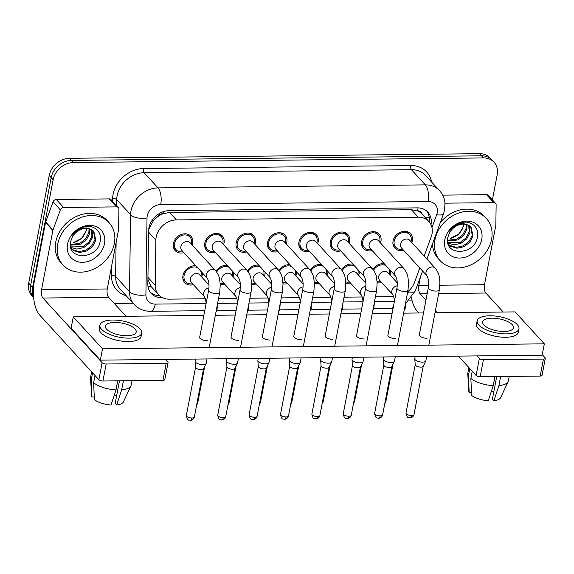 <?xml version="1.0" encoding="UTF-8"?>
<svg xmlns="http://www.w3.org/2000/svg" width="574" height="574" viewBox="0 0 574 574"><rect width="100%" height="100%" fill="white"/><g stroke="black" fill="none" stroke-linecap="round" stroke-linejoin="round"><path stroke-width="0.86" d="M202.371 272.88A10.641 8.696 -42.5 0 1 202.22 275.312A10.641 8.696 -42.5 0 1 201.732 277.063M193.416 284.668A10.641 8.696 -42.5 0 1 184.742 282.609A10.641 8.696 -42.5 0 1 182.963 275.534A10.641 8.696 -42.5 0 1 195.985 265.906M233.754 272.528A10.641 8.696 -42.5 0 1 233.604 274.96A10.641 8.696 -42.5 0 1 233.109 276.704M224.8 284.317A10.641 8.696 -42.5 0 1 220.265 284.532M265.131 272.169A10.641 8.696 -42.5 0 1 264.98 274.609A10.641 8.696 -42.5 0 1 264.485 276.352M256.176 283.958A10.641 8.696 -42.5 0 1 251.649 284.18M296.514 271.818A10.641 8.696 -42.5 0 1 296.363 274.25A10.641 8.696 -42.5 0 1 295.868 276.001M287.56 283.606A10.641 8.696 -42.5 0 1 283.025 283.821M327.89 271.466A10.641 8.696 -42.5 0 1 327.74 273.898A10.641 8.696 -42.5 0 1 327.245 275.642M318.936 283.255A10.641 8.696 -42.5 0 1 314.409 283.47M359.274 271.107A10.641 8.696 -42.5 0 1 359.116 273.547A10.641 8.696 -42.5 0 1 358.628 275.29M350.312 282.896A10.641 8.696 -42.5 0 1 345.785 283.118M390.65 270.756A10.641 8.696 -42.5 0 1 390.499 273.188A10.641 8.696 -42.5 0 1 390.004 274.939M381.696 282.544A10.641 8.696 -42.5 0 1 377.168 282.76M183.867 252.668A10.641 8.696 -42.5 0 1 175.192 250.601A10.641 8.696 -42.5 0 1 173.413 243.527A10.641 8.696 -42.5 0 1 180.839 234.651A10.641 8.696 -42.5 0 1 190.891 236.23A10.641 8.696 -42.5 0 1 192.67 243.311A10.641 8.696 -42.5 0 1 192.175 245.055M215.243 252.309A10.641 8.696 -42.5 0 1 206.568 250.25A10.641 8.696 -42.5 0 1 204.789 243.175A10.641 8.696 -42.5 0 1 212.215 234.3A10.641 8.696 -42.5 0 1 222.267 235.878A10.641 8.696 -42.5 0 1 224.047 242.953A10.641 8.696 -42.5 0 1 223.559 244.703M246.626 251.957A10.641 8.696 -42.5 0 1 237.952 249.898A10.641 8.696 -42.5 0 1 236.172 242.816A10.641 8.696 -42.5 0 1 243.598 233.941A10.641 8.696 -42.5 0 1 253.651 235.527A10.641 8.696 -42.5 0 1 255.43 242.601A10.641 8.696 -42.5 0 1 254.935 244.352M278.003 251.606A10.641 8.696 -42.5 0 1 269.328 249.539A10.641 8.696 -42.5 0 1 267.549 242.465A10.641 8.696 -42.5 0 1 274.975 233.589A10.641 8.696 -42.5 0 1 285.027 235.168A10.641 8.696 -42.5 0 1 286.806 242.25A10.641 8.696 -42.5 0 1 286.318 243.993M309.386 251.247A10.641 8.696 -42.5 0 1 300.711 249.188A10.641 8.696 -42.5 0 1 298.932 242.113A10.641 8.696 -42.5 0 1 306.358 233.231A10.641 8.696 -42.5 0 1 316.41 234.816A10.641 8.696 -42.5 0 1 318.19 241.891A10.641 8.696 -42.5 0 1 317.695 243.641M340.762 250.895A10.641 8.696 -42.5 0 1 332.088 248.836A10.641 8.696 -42.5 0 1 330.308 241.754A10.641 8.696 -42.5 0 1 337.734 232.879A10.641 8.696 -42.5 0 1 347.787 234.465A10.641 8.696 -42.5 0 1 349.566 241.539A10.641 8.696 -42.5 0 1 349.078 243.283M372.146 250.544A10.641 8.696 -42.5 0 1 363.471 248.477A10.641 8.696 -42.5 0 1 361.692 241.403A10.641 8.696 -42.5 0 1 369.111 232.527A10.641 8.696 -42.5 0 1 379.17 234.106A10.641 8.696 -42.5 0 1 380.949 241.188A10.641 8.696 -42.5 0 1 380.454 242.931M403.522 250.185A10.641 8.696 -42.5 0 1 394.847 248.126A10.641 8.696 -42.5 0 1 393.068 241.051A10.641 8.696 -42.5 0 1 400.494 232.169A10.641 8.696 -42.5 0 1 410.546 233.754A10.641 8.696 -42.5 0 1 412.326 240.829A10.641 8.696 -42.5 0 1 411.838 242.58M424.172 256.054L431.167 236.947A18.777 15.347 137.5 0 0 431.992 233.998A18.777 15.347 137.5 0 0 428.85 221.507A18.777 15.347 137.5 0 0 418.238 217.187L176.397 219.921A18.777 15.347 137.5 0 0 155.863 240.054L155.202 285.292A18.777 15.347 137.5 0 0 158.646 294.828A18.777 15.347 137.5 0 0 169.258 299.147L205.406 298.738M157.082 217.187A18.777 15.347 -42.5 0 1 163.26 213.672L162.959 213.672A6.257 5.116 137.5 0 0 157.082 217.187L153.351 220.775L148.702 229.406M417.599 210.802L417.305 210.802A18.777 15.347 -42.5 0 1 422.026 214.052A18.777 15.347 -42.5 0 1 422.155 214.195A6.257 5.116 137.5 0 0 417.599 210.802A18.777 7.993 -90.6 0 0 418.037 207.874M147.92 279.359L151.048 286.476L158.646 294.828M417.305 210.802L411.4 209.718L169.56 212.452L163.26 213.672M407.698 291.807A18.777 15.347 137.5 0 0 414.536 282.365L419.802 267.972M218.529 298.595L236.789 298.387M249.905 298.236L268.166 298.028M281.289 297.884L299.549 297.676M312.665 297.533L330.925 297.325M344.048 297.174L362.309 296.966M375.425 296.823L393.685 296.615M341.53 269.694A10.641 8.696 -42.5 0 1 352.881 264.133M310.154 270.045A10.641 8.696 -42.5 0 1 321.505 264.485M278.77 270.404A10.641 8.696 -42.5 0 1 290.121 264.844M247.394 270.756A10.641 8.696 -42.5 0 1 258.745 265.195M216.011 271.115A10.641 8.696 -42.5 0 1 227.369 265.547M372.906 269.342A10.641 8.696 -42.5 0 1 384.264 263.782M33.514 296.493A18.777 15.347 -42.5 0 1 32.596 287.395L53.131 179.748L51.186 177.617A18.777 15.347 -42.5 0 1 71.42 160.426L481.507 155.805A18.777 15.347 -42.5 0 1 492.119 160.117A18.777 15.347 -42.5 0 0 481.507 155.805L71.42 160.426A18.777 15.347 -42.5 0 0 51.186 177.617L30.652 285.264L51.186 177.617L49.235 175.486A18.777 15.347 -42.5 0 1 69.468 158.302L479.555 153.674A18.777 15.347 -42.5 0 1 490.167 157.986L494.063 162.248A18.777 15.347 -42.5 0 1 497.206 174.74L492.406 199.903M33.615 297.554A18.777 15.347 -42.5 0 1 30.652 285.264A18.777 15.347 -42.5 0 0 33.615 297.554L31.843 295.624A18.777 15.347 -42.5 0 1 28.7 283.133L49.235 175.486M430.988 224.714A18.777 15.347 137.5 0 0 430.995 224.671A18.777 15.347 137.5 0 0 427.86 212.179A18.777 15.347 137.5 0 0 417.248 207.867L169.158 210.665A18.777 15.347 137.5 0 0 148.623 230.805L147.848 283.951A18.777 15.347 137.5 0 0 151.292 293.493A18.777 15.347 137.5 0 0 161.904 297.813L162.722 297.798M426.819 211.175A18.777 15.347 -42.5 0 1 429.165 221.858M53.131 179.748A18.777 15.347 -42.5 0 1 73.372 162.557L483.452 157.929A18.777 15.347 -42.5 0 1 494.063 162.248M411.974 300.073L409.556 300.102M133.06 303.223L114.233 303.431M159.5 295.682A18.777 15.347 -42.5 0 1 150.381 292.374M411.07 241.74L411.257 240.477A9.392 7.67 137.5 0 0 409.621 234.601A9.392 7.67 137.5 0 0 400.752 233.202A9.392 7.67 137.5 0 0 394.202 241.037A9.392 7.67 137.5 0 0 395.773 247.279A9.392 7.67 137.5 0 0 401.484 249.425L402.761 249.353M409.779 240.334A5.632 4.606 137.5 0 0 404.455 239.494A5.632 4.606 137.5 0 0 400.523 244.194A5.632 4.606 137.5 0 0 401.463 247.939L426.999 275.836A5.632 4.606 137.5 0 1 426.059 272.083A5.632 4.606 137.5 0 1 431.806 266.946A5.632 4.606 137.5 0 1 435.314 268.223L409.779 240.334M426.676 356.468L425.851 360.788A5.632 2.188 -169.2 0 1 425.772 361.01A5.632 2.188 -169.2 0 1 422.507 362.122A5.632 2.188 -169.2 0 1 415.217 359.79A5.632 2.188 -169.2 0 1 414.765 358.908A5.632 2.188 -169.2 0 1 414.78 358.671L415.174 356.598M423.232 366.162A4.068 1.579 -169.2 0 1 423.174 366.32A4.068 1.579 -169.2 0 1 420.821 367.123A4.068 1.579 -169.2 0 1 415.554 365.437A4.068 1.579 -169.2 0 1 415.232 364.799L414.765 358.908M389.244 274.099L389.43 272.837A9.392 7.67 137.5 0 0 389.057 269.019M385.857 265.518A9.392 7.67 137.5 0 0 373.581 270.232M397.287 282.889L387.952 272.686A5.632 4.606 137.5 0 0 382.628 271.854A5.632 4.606 137.5 0 0 378.696 276.553A5.632 4.606 137.5 0 0 379.636 280.299L392.795 294.67A5.632 4.606 137.5 0 1 391.855 290.925A5.632 4.606 137.5 0 1 397.244 285.816M377.089 281.525A9.392 7.67 137.5 0 0 379.658 281.784L380.928 281.705M379.687 242.099L379.873 240.836A9.392 7.67 137.5 0 0 378.244 234.953A9.392 7.67 137.5 0 0 369.376 233.561A9.392 7.67 137.5 0 0 362.825 241.389A9.392 7.67 137.5 0 0 364.39 247.638A9.392 7.67 137.5 0 0 370.108 249.776L371.378 249.704M378.395 240.685A5.632 4.606 137.5 0 0 373.078 239.846A5.632 4.606 137.5 0 0 369.147 244.546A5.632 4.606 137.5 0 0 370.087 248.291L395.622 276.187A5.632 4.606 137.5 0 1 394.682 272.442A5.632 4.606 137.5 0 1 400.43 267.297A5.632 4.606 137.5 0 1 403.931 268.582L378.395 240.685M395.292 356.82L394.467 361.139A5.632 2.188 -169.2 0 1 394.395 361.362A5.632 2.188 -169.2 0 1 391.131 362.481A5.632 2.188 -169.2 0 1 383.841 360.142A5.632 2.188 -169.2 0 1 383.389 359.259A5.632 2.188 -169.2 0 1 383.403 359.03L383.798 356.949M391.848 366.513A4.068 1.579 -169.2 0 1 391.798 366.671A4.068 1.579 -169.2 0 1 389.437 367.482A4.068 1.579 -169.2 0 1 384.171 365.789A4.068 1.579 -169.2 0 1 383.848 365.157L383.389 359.259M348.31 242.45L348.497 241.188A9.392 7.67 137.5 0 0 346.868 235.311A9.392 7.67 137.5 0 0 337.993 233.912A9.392 7.67 137.5 0 0 331.442 241.747A9.392 7.67 137.5 0 0 333.013 247.99A9.392 7.67 137.5 0 0 338.725 250.135L340.002 250.056M347.019 241.037A5.632 4.606 137.5 0 0 341.695 240.197A5.632 4.606 137.5 0 0 337.763 244.897A5.632 4.606 137.5 0 0 338.71 248.65L364.239 276.539A5.632 4.606 137.5 0 1 363.299 272.793A5.632 4.606 137.5 0 1 369.046 267.649A5.632 4.606 137.5 0 1 372.555 268.933L347.019 241.037M363.916 357.179L363.091 361.491A5.632 2.188 -169.2 0 1 363.019 361.713A5.632 2.188 -169.2 0 1 359.747 362.833A5.632 2.188 -169.2 0 1 352.458 360.494A5.632 2.188 -169.2 0 1 352.013 359.618A5.632 2.188 -169.2 0 1 352.02 359.381L352.414 357.308M360.472 366.865A4.068 1.579 -169.2 0 1 360.422 367.023A4.068 1.579 -169.2 0 1 358.061 367.834A4.068 1.579 -169.2 0 1 352.795 366.147A4.068 1.579 -169.2 0 1 352.472 365.509L352.013 359.618M316.934 242.802L317.121 241.539A9.392 7.67 137.5 0 0 315.485 235.663A9.392 7.67 137.5 0 0 306.616 234.264A9.392 7.67 137.5 0 0 300.066 242.099A9.392 7.67 137.5 0 0 301.63 248.341A9.392 7.67 137.5 0 0 307.348 250.486L308.618 250.415M315.635 241.396A5.632 4.606 137.5 0 0 310.319 240.556A5.632 4.606 137.5 0 0 306.387 245.256A5.632 4.606 137.5 0 0 307.327 249.001L332.863 276.898A5.632 4.606 137.5 0 1 331.923 273.145A5.632 4.606 137.5 0 1 337.67 268.008A5.632 4.606 137.5 0 1 341.171 269.285L315.635 241.396M332.533 357.53L331.707 361.85A5.632 2.188 -169.2 0 1 331.636 362.072A5.632 2.188 -169.2 0 1 328.371 363.184A5.632 2.188 -169.2 0 1 321.081 360.852A5.632 2.188 -169.2 0 1 320.629 359.97A5.632 2.188 -169.2 0 1 320.644 359.733L321.038 357.659M329.096 367.224A4.068 1.579 -169.2 0 1 329.038 367.382A4.068 1.579 -169.2 0 1 326.678 368.185A4.068 1.579 -169.2 0 1 321.411 366.499A4.068 1.579 -169.2 0 1 321.088 365.86L320.629 359.97M285.551 243.161L285.737 241.898A9.392 7.67 137.5 0 0 284.108 236.014A9.392 7.67 137.5 0 0 275.233 234.623A9.392 7.67 137.5 0 0 268.682 242.45A9.392 7.67 137.5 0 0 270.254 248.7A9.392 7.67 137.5 0 0 275.965 250.838L277.242 250.766M284.259 241.747A5.632 4.606 137.5 0 0 278.935 240.908A5.632 4.606 137.5 0 0 275.003 245.607A5.632 4.606 137.5 0 0 275.951 249.353L301.479 277.249A5.632 4.606 137.5 0 1 300.539 273.504A5.632 4.606 137.5 0 1 306.286 268.359A5.632 4.606 137.5 0 1 309.795 269.644L284.259 241.747M301.156 357.882L300.331 362.201A5.632 2.188 -169.2 0 1 300.259 362.424A5.632 2.188 -169.2 0 1 296.988 363.543A5.632 2.188 -169.2 0 1 289.698 361.204A5.632 2.188 -169.2 0 1 289.253 360.321A5.632 2.188 -169.2 0 1 289.26 360.092L289.662 358.018M297.712 367.575A4.068 1.579 -169.2 0 1 297.662 367.733A4.068 1.579 -169.2 0 1 295.301 368.544A4.068 1.579 -169.2 0 1 290.035 366.851A4.068 1.579 -169.2 0 1 289.712 366.219L289.253 360.321M357.86 274.451L358.047 273.188A9.392 7.67 137.5 0 0 357.681 269.371M354.474 265.877A9.392 7.67 137.5 0 0 342.204 270.584M365.911 283.24L356.569 273.045A5.632 4.606 137.5 0 0 351.245 272.205A5.632 4.606 137.5 0 0 347.313 276.905A5.632 4.606 137.5 0 0 348.26 280.65L361.412 295.022A5.632 4.606 137.5 0 1 360.472 291.276A5.632 4.606 137.5 0 1 365.86 286.175M345.706 281.884A9.392 7.67 137.5 0 0 348.274 282.135L349.552 282.064M326.484 274.81L326.671 273.547A9.392 7.67 137.5 0 0 326.297 269.723M323.097 266.228A9.392 7.67 137.5 0 0 310.828 270.935M334.527 283.599L325.193 273.396A5.632 4.606 137.5 0 0 319.869 272.557A5.632 4.606 137.5 0 0 315.937 277.256A5.632 4.606 137.5 0 0 316.877 281.002L330.036 295.38A5.632 4.606 137.5 0 1 329.096 291.628A5.632 4.606 137.5 0 1 334.484 286.526M314.33 282.236A9.392 7.67 137.5 0 0 316.898 282.487L318.168 282.415M295.101 275.161L295.287 273.898A9.392 7.67 137.5 0 0 294.921 270.081M291.714 266.58A9.392 7.67 137.5 0 0 279.445 271.294M303.151 283.951L293.809 273.748A5.632 4.606 137.5 0 0 288.485 272.915A5.632 4.606 137.5 0 0 284.553 277.615A5.632 4.606 137.5 0 0 285.5 281.36L298.659 295.732A5.632 4.606 137.5 0 1 297.712 291.987A5.632 4.606 137.5 0 1 303.101 286.878M282.946 282.587A9.392 7.67 137.5 0 0 285.515 282.846L286.792 282.767M434.941 239.903A31.297 25.579 -42.5 0 1 456.782 213.793A31.297 25.579 -42.5 0 1 486.35 218.45A31.297 25.579 -42.5 0 1 491.588 239.265A31.297 25.579 -42.5 0 1 469.747 265.375A31.297 25.579 -42.5 0 1 440.179 260.718A31.297 25.579 -42.5 0 1 434.941 239.903M440.344 222.497A31.297 25.579 -42.5 0 1 484.406 216.319L486.35 218.45M464.036 224.125L463.763 225.977L458.956 234.027L450.296 238.483C457.349 236.596 461.783 232.233 463.598 225.388L463.778 224.118M448.272 244.144L449.894 245.45L456.23 247.372L463.218 245.866L469.058 241.41L472.251 235.268L470.673 226.744M448.172 244.022L450.669 246.296L457.004 248.219L463.993 246.712L469.826 242.257L473.026 236.115L471.075 227.153L467.229 224.735C461.116 222.167 455.06 224.369 449.055 231.358C451.989 227.239 455.792 224.42 460.47 222.899C470.802 219.455 480.28 227.656 477.238 237.937C474.031 255.681 443.365 256.162 447.885 237.184L449.578 232.771A14.149 11.566 -42.5 0 1 467.229 224.735M447.813 242.659L460.126 242.486L465.959 238.031L469.159 231.889L468.764 225.374M447.921 243.132L454.142 244.847L460.893 243.333L466.734 238.87L469.927 232.735L469.288 225.675M447.569 240.305L457.026 239.107L462.866 234.651L466.059 228.509L466.31 224.463M447.591 240.958L457.801 239.954L463.641 235.491L466.834 229.349L466.985 224.656M481.737 239.372A20.413 16.682 -42.5 0 1 459.738 258.056A20.413 16.682 -42.5 0 1 444.8 239.796A20.413 16.682 -42.5 0 1 466.791 221.112A20.413 16.682 -42.5 0 1 481.737 239.372M440.179 260.718L438.227 258.587A31.297 25.579 -42.5 0 1 432.495 243.907M57.709 244.158A31.297 25.579 -42.5 0 1 79.549 218.048A31.297 25.579 -42.5 0 1 109.117 222.705A31.297 25.579 -42.5 0 1 114.348 243.519A31.297 25.579 -42.5 0 1 92.514 269.629A31.297 25.579 -42.5 0 1 62.946 264.973A31.297 25.579 -42.5 0 1 57.709 244.158M62.946 264.973L60.995 262.842A31.297 25.579 -42.5 0 1 55.757 242.027A31.297 25.579 -42.5 0 1 77.598 215.917A31.297 25.579 -42.5 0 1 107.166 220.574L109.117 222.705M86.803 228.387L86.523 230.231L81.723 238.282L73.063 242.745C80.116 240.85 84.55 236.488 86.358 229.643L86.538 228.373M71.04 248.399L72.661 249.704L78.997 251.627L85.985 250.121L91.818 245.665L95.019 239.523L93.433 230.999M70.939 248.277L73.436 250.551L79.772 252.474L86.753 250.967L92.593 246.511L95.786 240.37L93.835 231.408L89.996 228.99C83.876 226.421 77.82 228.624 71.822 235.613C74.756 231.494 78.559 228.674 83.23 227.153C93.562 223.709 103.04 231.91 100.005 242.192C96.798 259.936 66.132 260.417 70.652 241.439L72.346 237.026A14.149 11.566 -42.5 0 1 89.996 228.99M70.58 246.913L82.886 246.741L88.726 242.285L91.919 236.144L91.524 229.629M70.688 247.387L76.909 249.102L83.66 247.588L89.501 243.132L92.694 236.99L92.048 229.93M70.337 244.56L79.793 243.362L85.634 238.906L88.826 232.764L89.078 228.717M70.358 245.213L80.568 244.208L86.409 239.745L89.601 233.611L89.752 228.911M104.497 243.634A20.413 16.682 -42.5 0 1 82.505 262.311A20.413 16.682 -42.5 0 1 67.56 244.05A20.413 16.682 -42.5 0 1 89.551 225.367A20.413 16.682 -42.5 0 1 104.497 243.634M444.986 203.182L493.798 202.629L486.487 194.643A3.128 2.554 -42.5 0 1 488.252 195.361L495.563 203.347A3.128 2.554 137.5 0 0 493.798 202.629M442.654 195.138L486.487 194.643M411.486 297.813A25.041 10.662 -90.6 0 0 416.903 310.778L418.92 312.981M545.3 358.334L542.057 375.331A3.128 1.22 -169.2 0 1 540.199 376.078L543.442 359.08A3.128 1.22 10.8 0 0 545.3 358.334A3.128 1.22 10.8 0 0 545.056 357.717L542.251 354.646M480.158 376.752A3.128 1.22 -169.2 0 1 476.111 375.453L479.355 358.456A3.128 1.22 10.8 0 0 483.401 359.755L480.158 376.752L540.199 376.078M458.404 356.11L476.111 375.453M483.401 359.755L543.442 359.08M503.233 312.026L485.848 293.034A6.257 2.662 89.4 0 1 484.492 284.711L495.793 225.467A3.128 2.554 137.5 0 0 495.843 224.979L496.137 204.94A3.128 2.554 137.5 0 0 495.563 203.347M479.355 358.456L477.016 355.902M437.531 312.773L435.444 310.491M425.951 300.116L420.146 293.78A6.257 2.662 89.4 0 1 418.79 285.45L420.433 276.847M63.599 207.479A3.128 2.554 137.5 0 0 60.363 209.854L52.995 229.973A3.128 2.554 137.5 0 0 52.858 230.468L45.547 222.482A3.128 2.554 -42.5 0 1 45.683 221.987L53.052 201.869A3.128 2.554 -42.5 0 1 56.288 199.501L63.599 207.479L116.558 206.884L109.247 198.898A3.128 2.554 -42.5 0 1 111.019 199.623L118.33 207.601A3.128 2.554 137.5 0 0 116.558 206.884M56.288 199.501L109.247 198.898M45.547 222.482L34.246 281.719A25.041 10.662 -90.6 0 0 39.671 315.033L98.879 379.708L102.122 362.711L42.914 298.035A6.257 2.662 89.4 0 1 41.558 289.705L52.858 230.468M168.067 362.589L164.824 379.586A3.128 1.22 -169.2 0 1 162.966 380.332L166.209 363.335A3.128 1.22 10.8 0 0 168.067 362.589A3.128 1.22 10.8 0 0 167.823 361.972L165.484 359.417M102.122 362.711A3.128 1.22 10.8 0 0 106.168 364.009L102.925 381.007L162.966 380.332M102.925 381.007A3.128 1.22 -169.2 0 1 98.879 379.708M106.168 364.009L166.209 363.335M126 316.281L108.615 297.289A6.257 2.662 89.4 0 1 107.259 288.966L118.56 229.722A3.128 2.554 137.5 0 0 118.61 229.234L118.904 209.194A3.128 2.554 137.5 0 0 118.33 207.601M199.73 337.01A5.632 2.188 10.8 0 0 199.616 337.304A5.632 2.188 10.8 0 0 207.343 340.755A5.632 2.188 10.8 0 0 207.401 340.748M231.107 336.658A5.632 2.188 10.8 0 0 230.999 336.945A5.632 2.188 10.8 0 0 238.727 340.396A5.632 2.188 10.8 0 0 238.784 340.396M293.866 335.948A5.632 2.188 10.8 0 0 293.759 336.242A5.632 2.188 10.8 0 0 301.486 339.693A5.632 2.188 10.8 0 0 301.537 339.686M325.25 335.596A5.632 2.188 10.8 0 0 325.135 335.883A5.632 2.188 10.8 0 0 332.863 339.334A5.632 2.188 10.8 0 0 332.92 339.334M356.626 335.238A5.632 2.188 10.8 0 0 356.519 335.532A5.632 2.188 10.8 0 0 364.239 338.983A5.632 2.188 10.8 0 0 364.296 338.983M388.01 334.886A5.632 2.188 10.8 0 0 387.895 335.18A5.632 2.188 10.8 0 0 395.622 338.631A5.632 2.188 10.8 0 0 395.68 338.624M262.49 336.299A5.632 2.188 10.8 0 0 262.375 336.594A5.632 2.188 10.8 0 0 270.103 340.045A5.632 2.188 10.8 0 0 270.16 340.045M419.386 334.534A5.632 2.188 10.8 0 0 419.271 334.821A5.632 2.188 10.8 0 0 426.999 338.273A5.632 2.188 10.8 0 0 427.056 338.273M203.849 315.406L73.271 316.877L102.509 348.82L544.317 343.833L515.079 311.897L435.006 312.801M423.504 312.93L404.326 313.146M392.128 313.282L372.942 313.497M360.752 313.634L341.566 313.849M329.368 313.992L310.182 314.208M297.992 314.344L278.806 314.559M266.609 314.696L247.43 314.918M235.232 315.054L216.046 315.269M73.271 316.877L71.104 328.213L100.342 360.149L542.15 355.17L544.317 343.833M102.509 348.82L100.342 360.149M504.151 331.485A15.649 6.084 10.8 0 0 513.429 327.761A15.649 6.084 10.8 0 0 491.968 318.175A15.649 6.084 10.8 0 0 482.684 321.899A15.649 6.084 10.8 0 0 504.151 331.485M496.718 376.566L492.42 399.074L493.92 400.709L498.892 385.606L500.628 376.522M493.776 391.97A12.52 4.865 10.8 0 0 491.523 390.858M477.152 320.844L476.499 324.238A21.281 8.273 10.8 0 0 505.694 337.275A21.281 8.273 10.8 0 0 518.315 332.217L518.961 328.816A21.281 8.273 10.8 0 0 489.773 315.779A21.281 8.273 10.8 0 0 477.152 320.844A21.281 8.273 10.8 0 0 506.34 333.881A21.281 8.273 10.8 0 0 518.961 328.816M468.879 367.554L467.824 373.086A20.657 8.029 10.8 0 0 467.774 373.875A20.657 8.029 10.8 0 0 468.42 375.834L469.202 392.781L471.512 392.76M469.805 368.565L468.42 375.834M470.859 378.496A20.657 8.029 10.8 0 0 493.231 385.671L488.259 400.774A16.273 6.328 10.8 0 1 471.641 395.443L470.859 378.496L472.244 371.227M494.96 376.587L493.231 385.671M467.774 373.875L468.843 391.525A16.273 6.328 10.8 0 0 469.202 392.781M498.892 385.606A20.657 8.029 10.8 0 0 508.162 381.581A20.657 8.029 10.8 0 0 508.406 380.827L509.246 376.422M493.92 400.709A16.273 6.328 10.8 0 0 500.664 397.595L508.162 381.581M126.911 335.74A15.649 6.084 10.8 0 0 136.196 332.016A15.649 6.084 10.8 0 0 114.728 322.43A15.649 6.084 10.8 0 0 105.451 326.154A15.649 6.084 10.8 0 0 126.911 335.74M119.478 380.82L115.187 403.328L116.687 404.964L121.659 389.861L123.388 380.777M116.544 396.225A12.52 4.865 10.8 0 0 114.283 395.113M99.912 325.099L99.266 328.5A21.281 8.273 10.8 0 0 128.461 341.537A21.281 8.273 10.8 0 0 141.082 336.472L141.728 333.071A21.281 8.273 10.8 0 0 112.54 320.034A21.281 8.273 10.8 0 0 99.912 325.099A21.281 8.273 10.8 0 0 129.107 338.136A21.281 8.273 10.8 0 0 141.728 333.071M91.639 371.809L90.584 377.34A20.657 8.029 10.8 0 0 90.534 378.137A20.657 8.029 10.8 0 0 91.187 380.088L91.969 397.036L94.28 397.014M92.572 372.82L91.187 380.088M93.619 382.75A20.657 8.029 10.8 0 0 115.998 389.925L111.019 405.029A16.273 6.328 10.8 0 1 94.401 399.698L93.619 382.75L95.004 375.482M117.727 380.842L115.998 389.925M90.534 378.137L91.61 395.78A16.273 6.328 10.8 0 0 91.969 397.036M121.659 389.861A20.657 8.029 10.8 0 0 130.922 385.836A20.657 8.029 10.8 0 0 131.173 385.082L132.013 380.677M116.687 404.964A16.273 6.328 10.8 0 0 123.432 401.85L130.922 385.836M254.174 243.512L254.361 242.25A9.392 7.67 137.5 0 0 252.725 236.373A9.392 7.67 137.5 0 0 243.857 234.974A9.392 7.67 137.5 0 0 237.306 242.809A9.392 7.67 137.5 0 0 238.877 249.051A9.392 7.67 137.5 0 0 244.589 251.197L245.859 251.118M252.883 242.099A5.632 4.606 137.5 0 0 247.559 241.259A5.632 4.606 137.5 0 0 243.627 245.959A5.632 4.606 137.5 0 0 244.567 249.712L270.103 277.601A5.632 4.606 137.5 0 1 269.163 273.855A5.632 4.606 137.5 0 1 274.91 268.711A5.632 4.606 137.5 0 1 278.412 269.995L252.883 242.099M269.773 358.241L268.955 362.553A5.632 2.188 -169.2 0 1 268.876 362.775A5.632 2.188 -169.2 0 1 265.611 363.894A5.632 2.188 -169.2 0 1 258.322 361.555A5.632 2.188 -169.2 0 1 257.87 360.68A5.632 2.188 -169.2 0 1 257.884 360.443L258.278 358.37M266.336 367.927A4.068 1.579 -169.2 0 1 266.279 368.085A4.068 1.579 -169.2 0 1 263.918 368.895A4.068 1.579 -169.2 0 1 258.652 367.209A4.068 1.579 -169.2 0 1 258.329 366.571L257.87 360.68M222.791 243.864L222.977 242.601A9.392 7.67 137.5 0 0 221.349 236.725A9.392 7.67 137.5 0 0 212.473 235.326A9.392 7.67 137.5 0 0 205.923 243.161A9.392 7.67 137.5 0 0 207.494 249.403A9.392 7.67 137.5 0 0 213.205 251.548L214.482 251.477M221.499 242.458A5.632 4.606 137.5 0 0 216.176 241.618A5.632 4.606 137.5 0 0 212.244 246.318A5.632 4.606 137.5 0 0 213.191 250.063L238.727 277.959A5.632 4.606 137.5 0 1 237.779 274.207A5.632 4.606 137.5 0 1 243.527 269.07A5.632 4.606 137.5 0 1 247.035 270.347L221.499 242.458M238.397 358.592L237.571 362.912A5.632 2.188 -169.2 0 1 237.5 363.134A5.632 2.188 -169.2 0 1 234.228 364.253A5.632 2.188 -169.2 0 1 226.938 361.914A5.632 2.188 -169.2 0 1 226.493 361.032A5.632 2.188 -169.2 0 1 226.5 360.802L226.902 358.721M234.953 368.286A4.068 1.579 -169.2 0 1 234.902 368.443A4.068 1.579 -169.2 0 1 232.542 369.247A4.068 1.579 -169.2 0 1 227.275 367.561A4.068 1.579 -169.2 0 1 226.952 366.922L226.493 361.032M191.415 244.223L191.601 242.96A9.392 7.67 137.5 0 0 189.965 237.076A9.392 7.67 137.5 0 0 181.097 235.684A9.392 7.67 137.5 0 0 174.546 243.512A9.392 7.67 137.5 0 0 176.118 249.762A9.392 7.67 137.5 0 0 181.829 251.9L183.099 251.828M190.123 242.809A5.632 4.606 137.5 0 0 184.799 241.97A5.632 4.606 137.5 0 0 180.867 246.669A5.632 4.606 137.5 0 0 181.807 250.415L207.343 278.311A5.632 4.606 137.5 0 1 206.403 274.566A5.632 4.606 137.5 0 1 212.15 269.421A5.632 4.606 137.5 0 1 215.652 270.706L190.123 242.809M207.013 358.944L206.195 363.263A5.632 2.188 -169.2 0 1 206.116 363.486A5.632 2.188 -169.2 0 1 202.852 364.605A5.632 2.188 -169.2 0 1 195.562 362.266A5.632 2.188 -169.2 0 1 195.11 361.383A5.632 2.188 -169.2 0 1 195.124 361.154L195.519 359.08M203.576 368.637A4.068 1.579 -169.2 0 1 203.519 368.795A4.068 1.579 -169.2 0 1 201.158 369.606A4.068 1.579 -169.2 0 1 195.899 367.912A4.068 1.579 -169.2 0 1 195.569 367.281L195.11 361.383M263.724 275.513L263.911 274.25A9.392 7.67 137.5 0 0 263.538 270.433M260.338 266.939A9.392 7.67 137.5 0 0 248.068 271.646M271.767 284.302L262.433 274.107A5.632 4.606 137.5 0 0 257.109 273.267A5.632 4.606 137.5 0 0 253.177 277.967A5.632 4.606 137.5 0 0 254.117 281.712L267.276 296.084A5.632 4.606 137.5 0 1 266.336 292.338A5.632 4.606 137.5 0 1 271.724 287.237M251.57 282.946A9.392 7.67 137.5 0 0 254.138 283.197L255.408 283.126M232.341 275.872L232.527 274.609A9.392 7.67 137.5 0 0 232.161 270.784M228.961 267.29A9.392 7.67 137.5 0 0 216.685 271.997M240.391 284.661L231.049 274.458A5.632 4.606 137.5 0 0 225.726 273.619A5.632 4.606 137.5 0 0 221.801 278.318A5.632 4.606 137.5 0 0 222.741 282.064L235.9 296.442A5.632 4.606 137.5 0 1 234.953 292.69A5.632 4.606 137.5 0 1 240.341 287.588M220.186 283.298A9.392 7.67 137.5 0 0 222.755 283.556L224.032 283.477M200.965 276.223L201.151 274.96A9.392 7.67 137.5 0 0 200.778 271.143M197.578 267.642A9.392 7.67 137.5 0 0 184.096 275.52A9.392 7.67 137.5 0 0 185.667 281.762A9.392 7.67 137.5 0 0 191.379 283.908L192.649 283.829M209.008 285.013L199.673 274.81A5.632 4.606 137.5 0 0 194.349 273.977A5.632 4.606 137.5 0 0 190.417 278.677A5.632 4.606 137.5 0 0 191.357 282.422L204.516 296.794A5.632 4.606 137.5 0 1 203.576 293.049A5.632 4.606 137.5 0 1 208.965 287.94M151.723 220.904A18.777 8.574 0.8 0 0 153.351 220.775M158.424 295.624A18.777 7.993 -90.6 0 0 158.704 294.885M425.463 217.811A18.777 5.797 20.1 0 0 429.259 217.654M148.035 286.57A18.777 8.574 0.8 0 0 151.048 286.476M162.959 213.672A18.777 7.993 -90.6 0 0 163.281 211.713M411.4 209.718L418.238 217.187M147.948 277.364L155.202 285.292M148.601 232.126L155.863 240.054M169.56 212.452L176.397 219.921M69.468 158.302L73.372 162.557M479.555 153.674L483.452 157.929M28.7 283.133L32.596 287.395M431.957 227.605L436.685 214.698A12.52 10.232 137.5 0 0 437.23 212.732A12.52 10.232 137.5 0 0 428.068 201.524L160.72 204.545A12.52 10.232 137.5 0 0 147.224 216.003A12.52 10.232 137.5 0 0 147.023 217.969L145.911 294.864A12.52 10.232 137.5 0 0 155.281 304.105L206.116 303.531M145.911 294.864A12.52 5.718 0.8 0 1 129.502 291.635L115.618 276.467A25.041 20.463 137.5 0 0 120.21 289.181L134.101 304.356A25.041 20.463 -42.5 0 1 129.502 291.635L130.621 214.733A25.041 20.463 -42.5 0 1 131.023 210.802A25.041 20.463 -42.5 0 1 158.008 187.885L425.356 184.871A25.041 20.463 -42.5 0 1 439.505 190.625L425.614 175.457A25.041 20.463 137.5 0 0 411.465 169.696L144.117 172.717A25.041 20.463 137.5 0 0 117.139 195.634A25.041 20.463 137.5 0 0 116.73 199.565L116.644 205.765M112.59 201.338L112.633 198.755A28.169 23.017 -42.5 0 1 143.443 168.555L410.79 165.534A3.128 1.335 -90.6 0 0 411.465 169.696L425.356 184.871A12.52 5.331 89.4 0 1 428.068 201.524M112.633 198.755A3.128 1.428 -179.2 0 1 116.73 199.565L130.621 214.733A12.52 5.718 0.8 0 0 147.023 217.969M410.79 165.534A28.169 23.017 -42.5 0 1 431.519 181.901M126.115 295.632A28.169 23.017 -42.5 0 1 111.514 275.656L111.657 265.92M160.72 204.545A12.52 5.331 89.4 0 0 158.008 187.885L144.117 172.717A3.128 1.335 -90.6 0 1 143.443 168.555M116.106 242.587L115.618 276.467A3.128 1.428 -179.2 0 0 111.514 275.656M407.203 294.376A12.52 10.232 137.5 0 0 408.408 291.901L408.788 290.867M217.611 303.402L237.493 303.172M248.994 303.043L268.876 302.821M280.37 302.692L300.252 302.469M311.754 302.34L331.636 302.111M343.13 301.981L363.012 301.759M374.513 301.63L394.395 301.407M155.281 304.105A12.52 5.331 89.4 0 1 150.546 311.302L204.753 310.685M393.341 306.932A12.52 5.331 89.4 0 1 390.729 308.59L393.046 308.453M408.408 291.901A12.52 3.867 20.1 0 0 415.289 290.889L422.572 271M436.685 214.698A12.52 3.867 20.1 0 0 443.573 213.679L426.941 259.075M161.043 296.866L161.904 297.813M406.005 413.015C407.382 419.716 408.989 416.946 410.051 417.85C409.37 418.109 413.215 417.843 414.005 414.543A4.068 1.579 -169.2 0 1 411.587 415.511A4.068 1.579 -169.2 0 1 406.005 413.015L415.224 364.712M410.051 417.85A4.068 1.729 -90.6 0 0 411.587 415.511M435.314 268.223C439.964 274.666 439.11 276.725 439.921 282.013L439.404 289.741A5.632 2.188 -169.2 0 1 436.061 291.075A5.632 2.188 -169.2 0 1 435.738 291.075A5.632 2.188 -169.2 0 1 428.333 287.624C429.051 282.788 428.606 278.856 426.999 275.836M384.838 403.292L385.936 401.197A4.068 1.579 -169.2 0 1 385.097 401.936M405.753 302.003L405.194 308.575A5.632 2.188 -169.2 0 1 404.326 309.479M374.628 413.373C375.999 420.075 377.606 417.298 378.668 418.202C377.993 418.468 381.839 418.195 382.621 414.894A4.068 1.579 -169.2 0 1 380.21 415.863A4.068 1.579 -169.2 0 1 374.628 413.373L383.841 365.071M378.668 418.202A4.068 1.729 -90.6 0 0 380.21 415.863M403.931 268.582C408.58 275.018 407.727 277.077 408.544 282.372L408.021 290.092A5.632 2.188 -169.2 0 1 404.684 291.434A5.632 2.188 -169.2 0 1 404.354 291.434A5.632 2.188 -169.2 0 1 396.957 287.983C397.667 283.14 397.222 279.208 395.622 276.187M343.252 413.725C344.622 420.426 346.23 417.657 347.292 418.554C346.61 418.819 350.456 418.546 351.245 415.253A4.068 1.579 -169.2 0 1 348.827 416.222A4.068 1.579 -169.2 0 1 343.252 413.725L352.465 365.423M347.292 418.554A4.068 1.729 -90.6 0 0 348.827 416.222M372.555 268.933C377.204 275.377 376.35 277.429 377.161 282.724L376.644 290.444A5.632 2.188 -169.2 0 1 373.301 291.786A5.632 2.188 -169.2 0 1 372.978 291.786A5.632 2.188 -169.2 0 1 365.573 288.335C366.291 283.499 365.846 279.567 364.239 276.539M311.869 414.076C313.239 420.778 314.846 418.008 315.915 418.912C315.234 419.171 319.079 418.905 319.862 415.605A4.068 1.579 -169.2 0 1 317.451 416.573A4.068 1.579 -169.2 0 1 311.869 414.076L321.081 365.774M315.915 418.912A4.068 1.729 -90.6 0 0 317.451 416.573M341.171 269.285C345.821 275.728 344.967 277.787 345.785 283.075L345.261 290.803A5.632 2.188 -169.2 0 1 341.925 292.144A5.632 2.188 -169.2 0 1 341.595 292.137A5.632 2.188 -169.2 0 1 334.197 288.693C334.907 283.85 334.47 279.918 332.863 276.898M280.492 414.435C281.863 421.137 283.47 418.36 284.532 419.264C283.85 419.529 287.696 419.257 288.485 415.956A4.068 1.579 -169.2 0 1 286.067 416.925A4.068 1.579 -169.2 0 1 280.492 414.435L289.705 366.133M284.532 419.264A4.068 1.729 -90.6 0 0 286.067 416.925M309.795 269.644C314.444 276.08 313.591 278.139 314.401 283.434L313.885 291.154A5.632 2.188 -169.2 0 1 310.541 292.496A5.632 2.188 -169.2 0 1 310.218 292.496A5.632 2.188 -169.2 0 1 302.814 289.045C303.531 284.202 303.086 280.27 301.479 277.249M353.455 403.644L354.553 401.549A4.068 1.579 -169.2 0 1 353.713 402.288M374.37 302.354L373.817 308.927A5.632 2.188 -169.2 0 1 372.942 309.831M322.079 404.003L323.176 401.908A4.068 1.579 -169.2 0 1 322.337 402.639M342.994 302.713L342.434 309.286A5.632 2.188 -169.2 0 1 341.566 310.182M290.695 404.354L291.793 402.259A4.068 1.579 -169.2 0 1 290.953 402.998M311.61 303.065L311.058 309.637A5.632 2.188 -169.2 0 1 310.19 310.541M420.146 293.78L427.178 293.701M438.672 293.572L485.848 293.034M418.79 285.45L428.627 285.343M439.921 285.213L484.492 284.711M42.914 298.035L108.615 297.289M41.558 289.705L107.259 288.966M45.683 221.987L52.995 229.973M60.363 209.854L53.052 201.869M249.109 414.787C250.479 421.488 252.094 418.719 253.156 419.616C252.474 419.881 256.32 419.608 257.102 416.315A4.068 1.579 -169.2 0 1 254.691 417.284A4.068 1.579 -169.2 0 1 249.109 414.787L258.322 366.485M253.156 419.616A4.068 1.729 -90.6 0 0 254.691 417.284M278.412 269.995C283.061 276.438 282.207 278.49 283.025 283.786L282.501 291.506A5.632 2.188 -169.2 0 1 279.165 292.848A5.632 2.188 -169.2 0 1 278.842 292.848A5.632 2.188 -169.2 0 1 271.437 289.396C272.155 284.561 271.71 280.629 270.103 277.601M217.733 415.138C219.103 421.84 220.71 419.07 221.772 419.974C221.09 420.233 224.936 419.967 225.726 416.667A4.068 1.579 -169.2 0 1 223.308 417.635A4.068 1.579 -169.2 0 1 217.733 415.138L226.945 366.836M221.772 419.974A4.068 1.729 -90.6 0 0 223.308 417.635M247.035 270.347C251.685 276.79 250.831 278.849 251.642 284.137L251.125 291.865A5.632 2.188 -169.2 0 1 247.781 293.206A5.632 2.188 -169.2 0 1 247.459 293.199A5.632 2.188 -169.2 0 1 240.054 289.755C240.771 284.912 240.327 280.98 238.727 277.959M186.349 415.497C187.72 422.199 189.334 419.422 190.396 420.326C189.714 420.591 193.56 420.319 194.342 417.018A4.068 1.579 -169.2 0 1 191.931 417.987A4.068 1.579 -169.2 0 1 186.349 415.497L195.562 367.195M190.396 420.326A4.068 1.729 -90.6 0 0 191.931 417.987M215.652 270.706C220.301 277.142 219.447 279.201 220.265 284.496L219.749 292.216A5.632 2.188 -169.2 0 1 216.405 293.558A5.632 2.188 -169.2 0 1 216.082 293.558A5.632 2.188 -169.2 0 1 208.678 290.107C209.395 285.264 208.95 281.332 207.343 278.311M259.319 404.706L260.417 402.618A4.068 1.579 -169.2 0 1 259.577 403.35M280.234 303.416L279.674 309.989A5.632 2.188 -169.2 0 1 278.806 310.893M227.935 405.065L229.033 402.97A4.068 1.579 -169.2 0 1 228.194 403.701M248.851 303.775L248.298 310.347A5.632 2.188 -169.2 0 1 247.43 311.244M196.559 405.416L197.657 403.321A4.068 1.579 -169.2 0 1 196.817 404.06M217.474 304.127L216.922 310.699A5.632 2.188 -169.2 0 1 216.046 311.603M422.026 214.052L428.85 221.507M443.573 213.679L444.656 209.754L444.95 202.816C444.42 198.145 442.604 194.077 439.505 190.625M134.101 304.356C138.521 308.984 144.002 311.302 150.546 311.302M216.943 310.548L236.129 310.333M248.327 310.197L267.513 309.982M279.703 309.845L298.889 309.623M311.086 309.486L330.272 309.271M342.463 309.135L361.649 308.92M373.846 308.776L390.729 308.59M405.739 303.459L415.289 290.889M409.621 234.601L406.858 231.58M428.333 287.624L419.271 335.137M395.773 247.279L393.011 244.266M439.404 289.741L428.835 345.139M423.174 366.32L425.772 361.01M414.005 414.543L423.217 366.241M394.446 301.12L393.936 297.526L392.795 294.67M385.936 401.197L392.982 364.253M378.244 234.953L375.482 231.939M396.957 287.983L387.895 335.489M364.39 247.638L361.627 244.617M408.021 290.092L397.452 345.491M391.798 366.671L394.395 361.362M382.621 414.894L391.834 366.592M346.868 235.311L344.099 232.291M365.573 288.335L356.511 335.84M333.013 247.99L330.251 244.969M376.644 290.444L366.076 345.842M360.422 367.023L363.019 361.713M351.245 415.253L360.458 366.951M315.485 235.663L312.722 232.642M334.197 288.693L325.135 336.199M301.63 248.341L298.867 245.328M345.261 290.803L334.692 346.201M329.038 367.382L331.636 362.072M319.862 415.605L329.074 367.303M284.108 236.014L281.346 233.001M302.814 289.045L293.752 336.551M270.254 248.7L267.491 245.679M313.885 291.154L303.316 346.553M297.662 367.733L300.259 362.424M288.485 415.956L297.698 367.654M363.069 301.479L362.56 297.877L361.412 295.022M354.553 401.549L361.606 364.605M331.686 301.831L331.176 298.236L330.036 295.38M323.176 401.908L330.222 364.956M300.31 302.182L299.8 298.588L298.659 295.732M291.793 402.259L298.846 365.315M252.725 236.373L249.963 233.353M271.437 289.396L262.375 336.902M238.877 249.051L236.108 246.031M282.501 291.506L271.94 346.911M266.279 368.085L268.876 362.775M257.102 416.315L266.314 368.013M221.349 236.725L218.586 233.704M240.054 289.755L230.992 337.261M207.494 249.403L204.731 246.389M251.125 291.865L240.556 347.263M234.902 368.443L237.5 363.134M225.726 416.667L234.938 368.365M189.965 237.076L187.203 234.063M208.678 290.107L199.616 337.612M176.118 249.762L173.348 246.741M219.749 292.216L209.18 347.614M203.519 368.795L206.116 363.486M194.342 417.018L203.562 368.716M268.926 302.541L268.417 298.939L267.276 296.084M260.417 402.618L267.462 365.667M237.55 302.893L237.04 299.298L235.9 296.442M229.033 402.97L236.086 366.018M185.667 281.762L182.905 278.742M206.174 303.244L205.657 299.65L204.516 296.794M197.657 403.321L204.703 366.377"/></g></svg>

